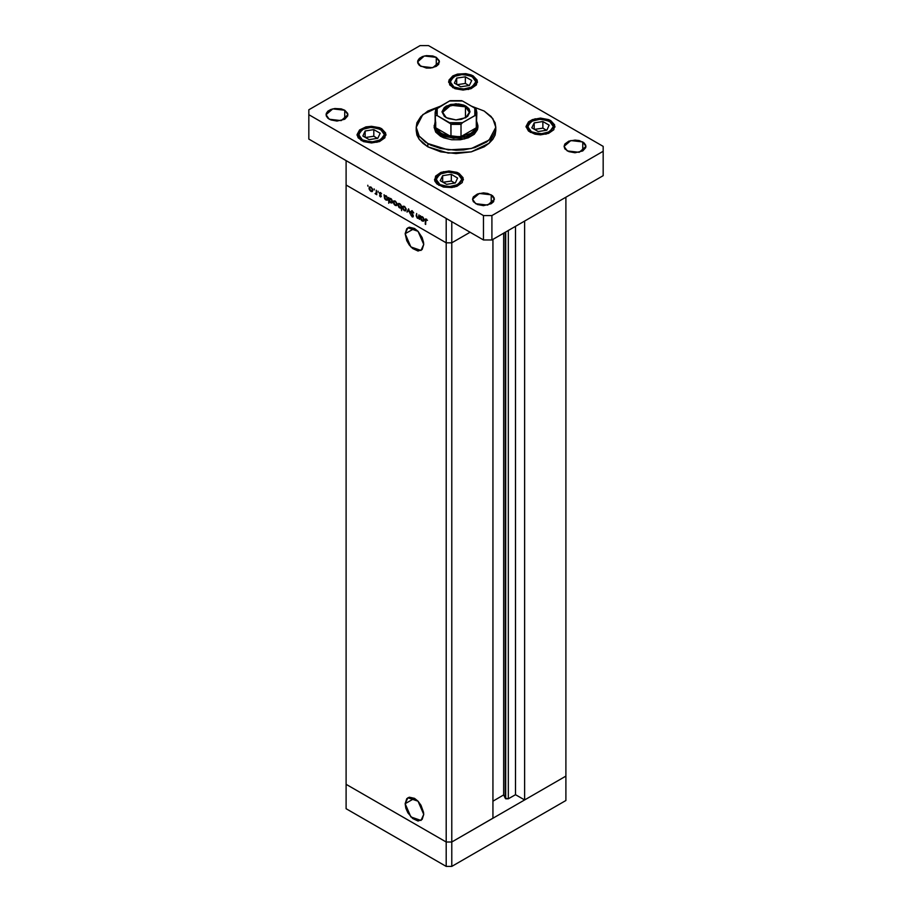 <?xml version="1.0" encoding="UTF-8"?>
<svg xmlns="http://www.w3.org/2000/svg" width="912" height="912" viewBox="0 0 912 912"><rect width="100%" height="100%" fill="white"/><g stroke="black" fill="none" stroke-linecap="round" stroke-linejoin="round"><path stroke-width="1.37" d="M565.85 776.146L451.771 842.004L446.139 842.004L346.15 784.274L346.15 808.67L346.15 185.045L346.15 784.274L446.139 842.004L346.15 784.274L446.139 842.004L446.139 866.4L346.15 808.67L446.139 866.4L446.139 242.774L346.15 185.045L446.139 242.774L346.15 185.045L446.139 242.774L446.139 842.004L451.771 842.004L446.139 842.004L451.771 842.004L451.771 866.4L446.139 866.4L451.771 866.4L451.771 242.774L446.139 242.774L446.139 218.378L346.15 160.649L346.15 185.045L346.15 160.649L446.139 218.378L446.139 242.774L451.771 242.774L470.079 232.195L451.771 242.774L446.139 242.774L451.771 242.774L470.079 232.195L451.771 242.774L451.771 221.627L451.771 842.004L565.85 776.146L565.85 800.542L451.771 866.4L565.85 800.542L565.85 776.146L524.651 799.927L524.651 221.023L524.651 799.927L515.497 794.648L508.36 798.764L505.738 798.764L505.738 231.944L505.259 798.285L508.36 798.764L508.36 230.428L508.36 798.764L515.497 794.648L515.497 226.301L515.497 794.648L524.651 799.927L565.85 776.146L565.85 197.243L565.85 776.146M405.19 233.757L414.458 228.41L418.004 231.272L422.165 237.61L423.544 242.273L423.727 244.462L421.013 250.458L410.913 246.947L405.19 233.757L406.752 228.718L409.306 227.236L414.458 228.41L405.19 233.757L407.903 227.761L418.004 231.272L423.727 244.462L422.165 249.5L418.004 251.039L412.646 248.566L409.306 245.032L406.752 240.608L405.19 233.757M405.19 803.723L414.458 798.376L418.004 801.238L421.013 805.296L423.544 812.239L423.727 814.427L421.013 820.424L410.913 816.913L405.19 803.723L406.752 798.684L409.306 797.213L414.458 798.376L405.19 803.723L407.903 797.726L418.004 801.238L423.727 814.427L422.165 819.466L418.004 821.017L412.646 818.531L407.903 812.866L405.897 808.226L405.19 803.723M505.259 232.218L505.259 798.285L503.709 794.956L492.97 801.146L503.709 794.956L503.709 233.107L503.709 794.956L505.259 798.285L505.259 232.218M492.97 818.224L451.771 842.004L492.97 818.224L492.97 239.309L492.97 818.224M418.927 214.856L419.372 219.279L418.927 218.264L417.183 218.036L416.225 215.962L416.647 213.545L416.818 216.885L418.403 217.968L418.927 214.856L418.528 217.9L416.704 216.475L416.647 213.545L416.203 215.414L417.559 218.299L418.927 218.264L419.372 219.279L418.927 214.856M410.776 211.55L411.916 210.695L413.558 212.61L411.244 211.584L413.296 215.654L412.384 216.896L410.833 215.061L412.327 216.292L412.919 215.813L410.776 211.55L412.919 215.927L410.833 215.061L413.033 216.896L413.09 215.129L411.209 211.812L412.178 211.402L413.683 212.929L412.178 210.82L410.776 211.55L412.099 210.775L410.776 211.55M408.565 208.871L410.263 214.024L408.587 210.022L406.923 212.086L408.565 208.871L406.923 212.086L408.587 210.022L410.263 214.024L408.565 208.871M406.228 209.589L405.441 210.923L403.97 210.421L402.614 208.312L402.808 206.42L404.54 206.488L406.079 208.688L404.358 206.374L403.058 206.215L402.99 209.201L404.358 210.683L405.726 210.786L406.228 209.589M397.062 204.299L396.275 205.622L394.44 204.79L393.357 202.567L393.642 201.13L395.375 201.199L396.925 203.399L395.192 201.085L393.893 200.925L393.824 203.912L395.192 205.394L396.56 205.496L397.062 204.299M384.545 198.406L384.1 194.758L384.545 195.727L386.745 196.365L387.862 198.588L387.338 200.23L385.377 199.614L384.545 198.406L386.004 200.081L387.361 200.218L387.896 199.033L386.015 195.784L384.545 195.727L384.1 194.758L384.545 198.406M367.707 185.216L367.935 186.219L367.707 185.216M372.791 190.289L372.016 191.623L370.546 191.121L369.189 189.012L369.371 187.12L370.933 187.074L372.484 188.921L372.791 190.289L370.933 187.074L369.634 186.914L369.554 189.901L370.933 191.383L372.301 191.486L372.791 190.289M374.091 188.898L374.319 189.901L374.091 188.898M376.337 190.266L376.77 194.689L375.071 193.629L376.166 193.31L376.337 190.266L376.257 193.048L375.071 193.629L376.77 194.689L376.337 190.266M378.07 191.201L378.298 192.204L378.07 191.201M381.33 196.297L380.6 196.946L379.495 195.738L380.885 196.057L379.529 193.732L379.734 192.5L381.512 193.754L379.871 193.355L381.33 196.297L379.871 193.424L381.512 193.754L380.486 192.592L379.426 193.184L380.885 196.08L379.495 195.738L380.418 196.855L381.33 196.297M389.219 201.062L388.786 203.296L388.786 197.459L389.219 198.428L391.419 199.067L392.57 201.518L391.727 203.034L389.857 202.088L389.219 201.062L390.678 202.783L392.035 202.92L392.57 201.734L390.689 198.485L389.219 198.428L388.786 197.459L388.786 203.296L389.219 201.062M401.166 205.371L401.611 210.695L401.166 208.016L398.977 207.423L397.826 204.961L398.795 203.422L400.881 204.847L398.35 203.558L397.814 204.744L399.695 207.993L401.166 208.016L401.611 210.695L401.166 205.371M420.82 219.347L420.375 215.699L420.82 216.668L423.008 217.307L424.137 219.53L423.613 221.171L421.652 220.556L420.82 219.347L422.279 221.023L423.635 221.16L424.171 219.974L422.29 216.725L420.82 216.668L420.375 215.699L420.82 219.347M426.303 219.553L425.665 219.838L425.619 224.42L425.345 219.062L427.523 220.328L425.516 218.88L425.186 224.158L426.303 219.553M371.48 191.064L370.933 191.383L371.936 190.961L370.933 190.87L369.508 188.396L369.919 187.473L371.332 187.359L372.757 189.799L371.936 190.961L372.324 189.696L371.48 188.02L370.135 187.393L369.064 188.146L369.611 187.826L369.919 189.799L371.48 191.064M376.77 193.23L375.459 193.994L376.77 193.23M376.77 192.751L376.257 193.048L376.77 192.751M380.486 192.592L379.426 193.184L380.464 192.58M386.551 199.774L386.004 200.081L387.019 199.694L386.004 199.568L384.545 197.083L384.932 196.171L386.403 196.057L387.851 198.542L387.041 199.682L387.019 197.357L384.967 196.148L384.716 197.995L386.551 199.774M391.225 202.475L390.678 202.783L391.704 202.396L390.678 202.27L389.219 199.785L389.618 198.873L391.088 198.759L392.536 201.244L391.715 202.384L391.704 200.059L389.652 198.85L389.481 200.902L391.225 202.475M395.74 205.075L395.192 205.394L396.207 204.972L395.192 204.881L393.779 202.407L394.189 201.484L395.603 201.358L397.016 203.809L396.196 204.972L396.595 203.707L395.74 202.031L394.406 201.404L393.334 202.156L393.881 201.837L394.189 203.809L395.74 205.075M400.231 207.685L399.695 207.993L400.744 207.617L399.707 207.491L398.259 204.995L398.681 204.094L399.718 204.208L401.611 206.443L400.778 207.605L401.143 206.351L400.117 203.969L398.692 204.083L398.259 204.995L400.265 207.685M398.384 204.425L397.814 204.744L398.384 204.425M404.905 210.364L404.358 210.683L405.361 210.262L404.358 210.17L402.933 207.697L403.343 206.773L404.768 206.648L406.182 209.099L405.361 210.262L405.76 208.996L404.905 207.32L403.56 206.693L402.5 207.446L403.047 207.127L403.252 208.928L404.905 210.364M407.801 211.573L406.923 212.086L407.801 211.573M413.364 216.087L412.144 216.782L413.364 216.087M418.084 218.002L417.559 218.299L418.084 218.002M419.372 217.147L418.859 217.444L419.372 217.147M422.826 220.715L422.279 221.023L423.293 220.636L422.267 220.51L420.82 218.025L421.207 217.113L422.678 216.999L424.126 219.484L423.305 220.624L423.293 218.299L421.241 217.09L420.991 218.937L422.826 220.715M427.831 146.832L448.225 153.125L471.242 151.814L489.117 143.344L495.832 130.564L495.068 135.056L492.799 139.365L489.117 143.344L484.169 146.832L471.242 151.814L456 153.558L440.758 151.814L427.831 146.832L422.883 143.344L419.201 139.365L416.932 135.056L416.168 130.564L419.201 139.365L427.831 146.832L427.831 143.572L427.831 146.832M484.169 111.047L492.799 118.514L495.832 127.315L489.117 140.095L471.242 148.565L448.225 149.864L427.831 143.572L419.201 136.116L416.168 127.315L422.849 114.57L440.644 106.088L427.831 111.047L420.877 116.474L416.932 122.824L416.168 127.315L416.932 131.795L419.201 136.116L425.209 141.907L430.726 145.088L440.758 148.565L456 150.309L463.775 149.864L474.776 147.596L486.791 141.907L492.799 136.116L495.068 131.795L495.832 127.315L495.068 122.824L491.123 116.474L484.169 111.047L471.356 106.088L484.169 111.047M329.255 119.187L326.051 114.707L332.812 108.87L344.747 110.238L344.747 119.187L336.995 121.034L330.919 119.974L327.887 118.229L326.257 115.949L326.257 113.476L327.887 111.196L330.919 109.451L334.864 108.505L341.191 108.87L344.747 110.238L347.746 113.476L347.746 115.949L344.747 119.187L344.747 110.238L347.951 114.707L341.191 120.555L329.255 119.187M530.282 132.4L526.053 126.494L534.968 118.799L550.711 120.601L554.656 124.876L553.835 129.686L548.522 133.437L540.497 134.839L534.968 134.201L528.493 131.134L526.053 126.494L528.493 121.866L532.471 119.563L540.497 118.161L548.522 119.563L550.711 120.601L554.941 126.494L546.026 134.201L530.282 132.4M438.752 185.239L434.522 179.345L443.437 171.65L459.169 173.451L463.125 177.726L462.304 182.537L456.98 186.276L451.771 187.53L443.437 187.051L436.951 183.985L434.796 180.975L435.617 176.164L440.941 172.414L448.955 171.011L456.98 172.414L459.169 173.451L463.399 179.345L454.484 187.051L438.752 185.239M361.289 140.528L357.059 134.634L365.974 126.928L381.718 128.74L385.662 133.004L384.841 137.826L379.529 141.565L371.503 142.967L363.478 141.565L358.165 137.826L357.059 134.634L359.499 129.994L365.974 126.928L371.503 126.289L379.529 127.703L381.718 128.74L385.947 134.634L377.032 142.329L361.289 140.528M452.831 87.677L448.601 81.784L457.516 74.077L473.248 75.89L477.204 80.153L476.383 84.976L471.059 88.715L463.045 90.117L455.02 88.715L449.696 84.976L448.875 80.153L452.831 75.89L457.516 74.077L465.861 73.61L471.059 74.852L473.248 75.89L477.478 81.784L468.563 89.479L452.831 87.677M567.253 150.89L564.049 146.422L570.809 140.573L582.745 141.953L582.745 150.89L575.005 152.749L568.917 151.677L564.881 148.838L564.049 146.422L564.881 144.005L568.917 141.166L575.005 140.095L579.188 140.573L584.113 142.91L585.743 145.19L585.743 147.653L582.745 150.89L582.745 141.953L585.949 146.422L579.188 152.258L567.253 150.89M475.711 203.741L472.507 199.272L479.267 193.424L491.203 194.803L491.203 203.741L483.463 205.599L477.375 204.527L473.339 201.689L472.507 199.272L473.339 196.844L477.375 194.017L483.463 192.945L487.658 193.424L492.571 195.761L494.201 198.041L493.586 201.689L491.203 203.741L491.203 194.803L494.418 199.272L487.658 205.109L475.711 203.741M420.797 66.337L417.582 61.856L424.342 56.02L436.289 57.388L436.289 66.337L430.681 68.069L426.406 68.069L419.429 65.379L417.799 63.099L417.799 60.625L419.429 58.345L422.45 56.601L426.406 55.655L432.733 56.02L436.289 57.388L439.276 60.625L438.661 64.285L436.289 66.337L436.289 57.388L439.493 61.856L432.733 67.705L420.797 66.337M476.292 121.957L476.292 127.794L461.062 136.583L450.938 136.583L441.214 133.414L440.507 136.253L443.825 137.826L451.725 139.718L460.275 139.718L468.175 137.826L474.217 134.338L477.489 129.778L477.911 127.315L474.217 134.338L464.379 139L440.507 136.253L434.089 127.315L435.092 121.912L434.728 128.706L440.507 134.634L453.367 138.248L467.343 136.504L476.486 130.165L476.908 121.912L477.911 125.685L474.217 132.719L464.379 137.37L440.507 134.634L440.507 136.253L435.765 132.149L434.089 127.315M420.09 45.6L308.837 109.828L308.837 114.707L483.463 215.528L491.91 215.528L603.163 151.301L603.163 146.422L428.537 45.6L420.09 45.6L308.837 109.828L308.837 139.103L483.463 239.924L491.91 239.924L603.163 175.685L491.91 239.924L483.463 239.924L308.837 139.103L308.837 114.707L483.463 215.528L483.463 239.924L483.463 215.528L491.91 215.528L491.91 239.924L491.91 215.528L603.163 151.301L603.163 175.685L603.163 146.422L428.537 45.6L420.09 45.6M380.589 129.39L384.351 134.634L380.589 139.878L371.503 142.044L362.417 139.878L358.906 136.082L359.636 131.795L362.417 129.39L368.995 127.361L376.417 127.783L382.185 130.507L384.351 134.634L383.371 137.473L378.64 140.801L371.503 142.044L364.367 140.801L362.417 139.878L358.655 134.634L362.417 129.39L371.503 127.213L380.589 129.39M381.718 130.04L385.901 135.284L385.092 132.821L381.718 130.04M380.156 133.289L373.817 129.629L365.165 130.975L362.851 135.968L369.178 139.627L377.842 138.293L380.156 133.289L377.842 138.293L369.178 139.627L362.851 135.968L365.165 130.975L365.165 137.313L365.165 130.975L373.817 129.629L373.817 136.264L365.575 137.541L373.817 136.264L373.817 129.629L380.156 133.289M377.431 138.35L373.817 136.264L377.431 138.35M458.041 174.101L461.803 179.345L458.041 184.589L448.955 186.766L439.88 184.589L436.358 180.793L437.087 176.506L441.818 173.177L446.447 172.072L453.88 172.493L459.637 175.229L461.803 179.345L459.637 183.472L453.88 186.196L448.955 186.766L441.818 185.512L439.88 184.589L436.107 179.345L439.88 174.101L448.955 171.935L458.041 174.101M463.353 179.972L462.544 177.544L458.839 174.021L463.353 179.995M457.619 178.011L451.28 174.352L442.616 175.685L440.302 180.69L446.641 184.349L455.293 183.004L457.619 178.011L455.293 183.004L446.641 184.349L440.302 180.69L442.616 175.685L442.616 182.024L442.616 175.685L451.28 174.352L451.28 180.986L443.027 182.263L451.28 180.986L451.28 174.352L457.619 178.011M454.894 183.073L451.28 180.986L454.894 183.073M472.12 76.54L475.893 81.784L472.12 87.028L463.045 89.194L453.959 87.028L450.437 83.231L451.178 78.945L455.909 75.616L463.045 74.362L467.959 74.932L473.727 77.657L475.893 81.784L474.913 84.622L470.182 87.951L465.553 89.057L458.12 88.635L453.959 87.028L450.197 81.784L453.959 76.54L463.045 74.362L472.12 76.54M473.248 77.189L477.432 82.433L476.623 79.971L473.248 77.189M471.698 80.438L465.359 76.779L456.707 78.124L454.381 83.117L460.72 86.777L469.384 85.443L471.698 80.438L469.384 85.443L460.72 86.777L454.381 83.117L456.707 78.124L456.707 84.463L456.707 78.124L465.359 76.779L465.359 83.414L457.106 84.691L465.359 83.414L465.359 76.779L471.698 80.438M468.973 85.5L465.359 83.414L468.973 85.5M549.583 121.25L553.345 126.494L549.583 131.75L540.497 133.916L531.411 131.75L527.9 127.942L528.629 123.667L531.411 121.25L537.989 119.221L545.41 119.643L551.179 122.379L553.345 126.494L551.179 130.621L545.41 133.357L537.989 133.779L533.36 132.662L531.411 131.75L527.649 126.494L531.411 121.25L540.497 119.084L549.583 121.25M554.895 127.121L554.086 124.693L550.381 121.182L554.895 127.156M549.149 125.161L542.822 121.501L534.158 122.846L531.844 127.84L538.183 131.499L546.835 130.154L549.149 125.161L546.835 130.154L538.183 131.499L531.844 127.84L534.158 122.846L534.158 129.173L534.158 122.846L542.822 121.501L542.822 128.136L534.569 129.413L542.822 128.136L542.822 121.501L549.149 125.161M546.425 130.222L542.822 128.136L546.425 130.222M465.508 106.864L456.068 104.595L446.595 106.807L442.559 112.222L446.287 117.716L442.559 112.347L450.859 105.176L465.508 106.864L465.508 117.83L465.508 106.864L469.441 112.347L465.713 117.716L469.441 112.267L465.508 106.864L465.929 106.134L465.508 106.864M446.071 117.602L441.955 111.868L446.071 106.134L456 103.763L465.929 106.134L468.973 108.767L470.045 111.868L467.674 116.371L461.369 119.358L456 119.974L448.202 118.606L444.326 116.371L441.955 111.868L444.326 107.365L450.631 104.378L458.736 103.911L463.798 105.119L465.929 106.134L470.045 111.868L465.929 117.591L456 119.974L446.071 117.591M450.916 124.237L450.938 136.583L435.708 127.794L437.794 130.815L443.346 134.486L450.938 136.583L435.708 127.794L435.708 121.957M476.292 109.759L476.908 112.678L475.255 108.38L462.532 101.004L449.901 100.776L435.788 109.451L435.092 112.678L435.708 109.759L435.092 112.678L435.708 127.794L435.092 112.678L435.092 124.876L435.708 127.794L441.214 133.414L440.507 134.634L434.089 125.685M476.269 115.459L476.292 127.794L461.062 136.583L470.786 133.414L475.426 129.344L476.292 127.794L461.062 136.583L461.062 124.397L462.532 122.721L475.631 115.288M435.982 109.109L437.19 108.095L437.19 115.642L449.468 122.721L456 123.359L462.532 122.721L474.81 115.642L475.916 111.868L474.81 108.095L462.532 101.004L449.468 101.004L437.19 108.095L436.084 111.868L437.19 115.642L435.708 115.596L437.19 115.642L450.665 123.747M450.368 100.639L461.723 100.662M476.292 127.794L476.908 112.678L476.292 127.794M450.938 136.583L461.062 136.583L461.062 124.397L450.938 124.397L450.938 136.583M461.062 124.397L462.532 122.721L449.468 122.721L450.938 124.397L461.062 124.397M476.224 109.474L474.81 108.095L474.81 115.642L476.292 115.596L476.908 112.678L476.212 109.451M369.919 187.473L370.762 186.983M371.936 190.961L372.791 190.471M375.972 193.538L376.77 193.07M380.726 196.376L381.307 196.046M380.042 193.07L380.657 192.706M384.944 196.171L385.799 195.67M387.041 199.682L387.896 199.192M389.618 198.873L390.473 198.371M391.715 202.384L392.57 201.894M394.189 201.484L395.021 200.993M396.196 204.972L397.051 204.482M400.778 207.605L401.611 207.127M398.681 204.094L399.536 203.604M403.343 206.773L404.187 206.283M405.361 210.262L406.216 209.771M411.449 211.31L412.235 210.854M412.748 216.304L413.353 215.962M418.528 217.9L419.372 217.421M421.219 217.113L422.074 216.611M423.305 220.624L424.16 220.134M425.847 219.518L426.531 219.119M495.832 130.564L495.832 127.315M416.168 130.564L416.168 127.315M381.387 129.31L377.671 127.76L371.629 126.928L367.148 127.327L361.483 129.39L358.621 131.795L357.105 135.25M458.839 174.021L455.122 172.482L449.08 171.638L444.6 172.049L438.934 174.112L436.073 176.518L434.557 179.972M472.918 76.46L469.213 74.909L463.159 74.077L458.69 74.476L453.025 76.54L450.163 78.945L448.647 82.399M550.381 121.182L546.664 119.632L540.622 118.788L536.142 119.198L530.476 121.262L527.615 123.667L526.099 127.121M477.911 127.315L477.911 125.685"/></g></svg>
